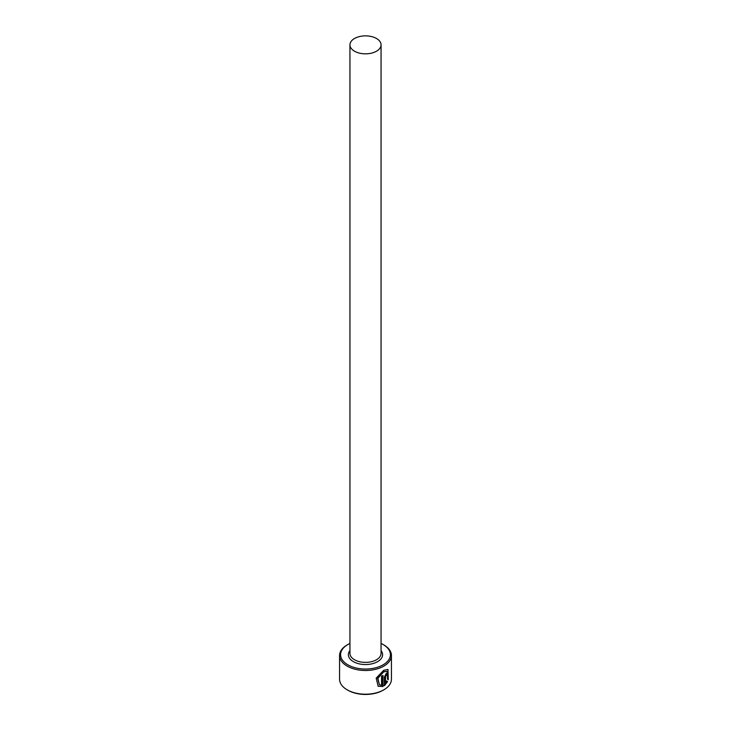 <?xml version="1.0" encoding="UTF-8"?>
<svg xmlns="http://www.w3.org/2000/svg" width="731" height="731" viewBox="0 0 731 731"><rect width="100%" height="100%" fill="white"/><g stroke="black" fill="none" stroke-linecap="round" stroke-linejoin="round"><path stroke-width="1.1" d="M379.38 684.719L377.516 678.076L383.355 671.652L387.22 671.25L383.72 671.862L377.881 678.286L379.38 684.719L381.527 685.249L381.527 676.166A25.932 14.976 0 0 0 383.017 675.435L383.017 686.528L378.165 686.263L376.182 678.158L383.72 670.272L387.969 669.432L388.298 679.748L387.576 679.327L387.22 671.25M377.982 686.153L383.017 686.528M385.685 682.873L386.809 681.137L387.585 681.584L384.405 685.742L384.405 677.034L386.288 673.342L387.476 673.041L387.933 674.293A25.932 14.976 180 0 1 386.863 675.27L386.288 674.932L385.685 676.175L385.319 682.663L385.319 675.965L385.922 674.722L386.498 675.06M386.863 675.27L386.288 674.932M347.892 664.835A24.9 14.373 0 0 0 383.108 664.835A24.9 14.373 0 0 0 383.108 644.504L383.839 644.925A25.932 14.976 180 0 1 391.432 655.515A25.932 14.976 180 0 1 375.423 669.349A25.932 14.976 180 0 1 347.161 666.105A25.932 14.976 180 0 1 339.568 655.515A25.932 14.976 180 0 1 347.161 644.925L347.892 644.504A24.9 14.373 0 0 0 347.892 664.835M383.839 689.817L383.108 690.238A24.9 14.373 180 0 1 347.892 690.238L347.161 689.817A25.932 14.976 0 0 0 383.839 689.817A25.932 14.976 0 0 0 391.432 679.227L391.432 655.515M354.498 51.197A15.561 8.982 0 0 0 371.458 53.153A15.561 8.982 0 0 0 381.061 44.847A15.561 8.982 0 0 0 376.502 38.496A15.561 8.982 0 0 0 359.542 36.55A15.561 8.982 0 0 0 349.939 44.847A15.561 8.982 0 0 0 354.498 51.197M339.568 655.515L339.568 679.227A25.932 14.976 0 0 0 347.161 689.817L347.892 690.238M383.839 644.925L383.108 644.504A24.9 14.373 0 0 0 381.061 643.444M349.939 643.444A24.9 14.373 0 0 0 347.892 644.504M384.031 685.523L387.22 681.374L386.443 680.927M386.726 674.859A25.932 14.976 0 0 0 387.567 674.083L387.933 674.293M387.933 679.528L388.024 669.569M382.651 686.318L382.651 675.627M381.061 44.847L381.061 653.395A15.561 8.982 180 0 1 371.458 661.701A15.561 8.982 180 0 1 354.498 659.746A15.561 8.982 180 0 1 349.939 653.395L349.939 44.847M381.061 650.553A17.115 9.878 180 0 1 375.268 662.779A17.115 9.878 180 0 1 353.393 661.656A17.115 9.878 180 0 1 349.939 650.553"/></g></svg>
